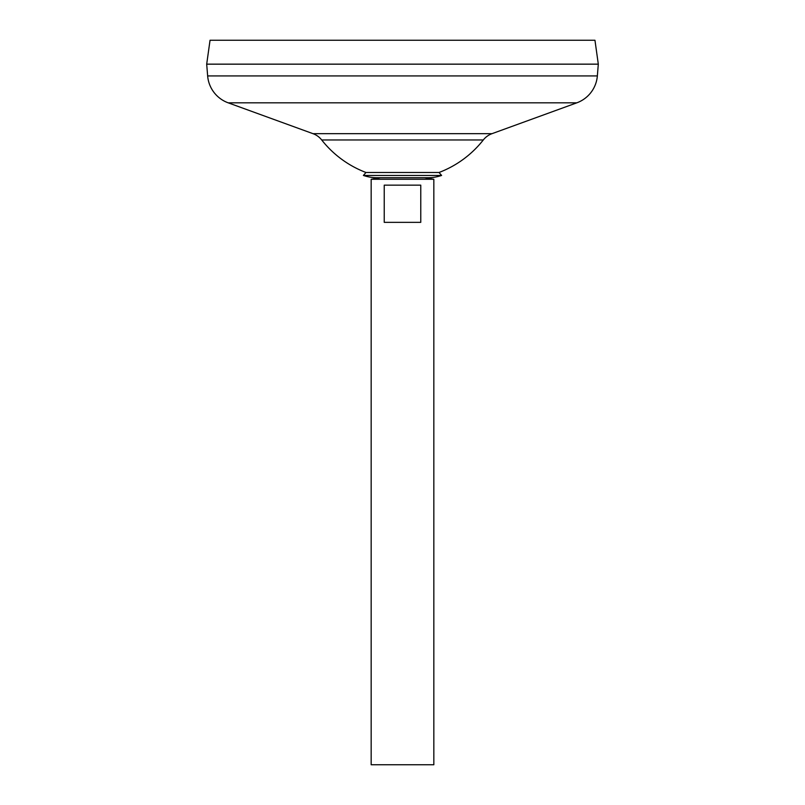 <?xml version="1.0" encoding="UTF-8"?>
<svg xmlns="http://www.w3.org/2000/svg" width="805" height="805" viewBox="0 0 805 805"><rect width="100%" height="100%" fill="white"/><g stroke="black" fill="none" stroke-linecap="round" stroke-linejoin="round"><path stroke-width="1.21" d="M380.443 177.734L371.165 179.274L433.835 179.274L424.557 177.734M420.763 185.15L420.763 222.351L384.237 222.351L384.237 185.15L420.763 185.15M371.165 179.274L371.165 764.75L433.835 764.75L433.835 179.274M210.045 40.25L594.955 40.25L598.306 64.138L206.694 64.138L210.045 40.25M597.35 75.932L598.306 64.179L206.694 64.179L207.65 75.932L597.35 75.932A31.335 31.335 0 0 1 576.833 102.819L492.006 133.67A19.582 19.582 0 0 0 483.302 139.959L321.698 139.959A102.819 102.819 0 0 0 365.973 172.491L439.027 172.491L441.603 175.44L363.397 175.44L365.973 172.491M321.698 139.959A19.582 19.582 0 0 0 312.994 133.67L228.167 102.819A31.335 31.335 0 0 1 207.65 75.932M363.397 175.44A41.86 41.86 0 0 0 377.052 177.734L427.948 177.734A41.86 41.86 0 0 0 441.603 175.44M228.167 102.819L576.833 102.819M312.994 133.67L492.006 133.67M439.027 172.491A102.819 102.819 0 0 0 483.302 139.959"/></g></svg>
